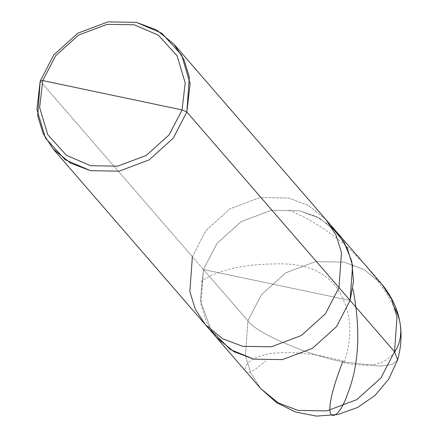 <?xml version="1.0" encoding="UTF-8"?>
<svg xmlns="http://www.w3.org/2000/svg" width="438" height="438" viewBox="0 0 438 438"><rect width="100%" height="100%" fill="white"/><g stroke="black" fill="none" stroke-linecap="round" stroke-linejoin="round"><path stroke-width="0.33" stroke-dasharray="2.19 1.64" d="M211.204 330.58L200.385 300.282L203.473 269.54L350.099 300.441L203.473 269.54L247.897 320.819C255.606 332.814 308.138 355.41 343.419 361.908L380.135 366.179L392.317 364.356L397.6 359.916L392.317 364.356L380.135 366.179L343.419 361.908C308.138 355.41 255.606 332.814 247.897 320.819L261.491 294.61L285.598 272.907L315.563 261.634L344.164 262.116L364.148 269.616L381.651 283.906L364.148 269.616L344.164 262.116L315.563 261.634L285.598 272.907L261.491 294.61L247.897 320.819L245.395 355.771L250.837 373.296L260.763 388.632L250.837 373.296L245.395 355.771L247.897 320.819L203.473 269.54L217.067 243.325L241.174 221.628L271.138 210.355L299.74 210.837L316.121 216.443L331.259 226.577L316.121 216.443L299.74 210.837L271.138 210.355L241.174 221.628L217.067 243.325L203.473 269.54L200.971 304.492L206.413 322.018L216.339 337.353L206.413 322.018L200.971 304.492L203.473 269.54L350.099 300.441L203.473 269.54L217.067 243.325L241.174 221.628L271.138 210.355L299.74 210.837L319.724 218.338L337.227 232.627L319.724 218.338L299.74 210.837L271.138 210.355L241.174 221.628L217.067 243.325L203.473 269.54L200.385 300.282L211.204 330.58M326.118 219.81L308.62 205.521L288.631 198.014L260.035 197.533L230.07 208.811L205.959 230.508L192.364 256.717L203.473 269.54L192.364 256.717L205.959 230.508L230.07 208.811L260.035 197.533L288.631 198.014L308.62 205.521L326.118 219.81M40.208 81.085L192.364 256.717L40.208 81.085M205.236 324.531L195.304 309.195L189.868 291.675L192.364 256.717M343.195 362.648L352.409 364.274L361.23 365.188L369.519 365.122L375.333 364.29L382.44 362.018L387.192 359.379L391.369 355.935L394.715 351.944M395.169 308.741L386.694 293.799L375.634 277.692L363.622 263.167L349.847 249.249L335.53 237.161L320.972 226.857L305.79 217.91L288.199 209.534M344.153 362.051C353.482 335.294 351.303 310.898 337.605 288.861C322.636 267.919 299.942 264.218 282.647 263.879C245.614 263.517 218.387 269.392 200.965 281.503M343.638 361.164C317.375 353.833 293.17 351.238 271.018 353.389C249.786 357.277 245.636 364.876 245.34 367.608C244.815 375.684 251.609 373.433 265.724 360.852"/><path stroke-width="0.66" d="M350.099 300.441L336.499 326.649L312.393 348.352L282.428 359.625L253.826 359.144L230.361 349.535L211.204 330.58L230.361 349.535L253.826 359.144L282.428 359.625L312.393 348.352L336.499 326.649L350.099 300.441L352.595 265.488L347.159 247.963L337.227 232.627L347.159 247.963L352.595 265.488L350.099 300.441L394.523 351.719L397.02 316.767L391.583 299.242L381.651 283.906L391.583 299.242L397.02 316.767L394.523 351.719L350.099 300.441L353.51 281.404L351.741 261.256L344.126 242.214L331.259 226.577L344.126 242.214L351.741 261.256L353.51 281.404L350.099 300.441L338.99 287.618L341.492 252.666L336.05 235.14L326.118 219.81L336.05 235.14L341.492 252.666L338.99 287.618L186.84 111.986L189.336 77.033L183.9 59.508L173.968 44.172L156.465 29.883L136.481 22.382L107.879 21.9L77.915 33.173L53.808 54.876L40.208 81.085L53.808 54.876L77.915 33.173L107.879 21.9L136.481 22.382L161.852 33.277L181.595 55.024L190.141 83.603L186.84 111.986L182.06 109.933L169.145 134.833L146.243 155.446L117.773 166.161L90.606 165.701L66.499 155.353L47.747 134.69L39.628 107.54L42.765 80.576L182.06 109.933L185.197 82.968L177.083 55.818L158.326 35.155L134.22 24.807L107.053 24.347L78.588 35.062L55.681 55.675L42.765 80.576L40.208 81.085L37.712 116.037L43.154 133.563L53.08 148.898L70.584 163.188L90.567 170.694L119.169 171.17L149.134 159.897L173.24 138.2L186.84 111.986L350.099 300.441L336.499 326.649L312.393 348.352L282.428 359.625L253.826 359.144L233.843 351.643L216.339 337.353L233.843 351.643L253.826 359.144L282.428 359.625L312.393 348.352L336.499 326.649L350.099 300.441M192.364 256.717L189.868 291.675L195.304 309.195L205.236 324.531L260.763 388.632L278.267 402.922L298.251 410.428L326.852 410.904L356.817 399.631L380.923 377.934L394.523 351.719L380.923 377.934L356.817 399.631L326.852 410.904L298.251 410.428L278.267 402.922L260.763 388.632L276.646 402.675L295.666 412.048L316.477 416.1L337.621 414.54L357.616 407.471L375.054 395.399L388.703 379.166L397.6 359.916L394.523 351.719L397.6 359.916C405.374 331.834 400.058 306.496 381.651 283.906L173.968 44.172M42.765 80.576L55.681 55.675L78.588 35.062L107.053 24.347L134.22 24.807L158.326 35.155L177.083 55.818L185.197 82.968L182.06 109.933L42.765 80.576L39.628 107.54L47.747 134.69L66.499 155.353L90.606 165.701L117.773 166.161L146.243 155.446L169.145 134.833L182.06 109.933L186.84 111.986L173.24 138.2L149.134 159.897L119.169 171.17L90.567 170.694L65.196 159.799L45.453 138.047L36.907 109.467L40.208 81.085L42.765 80.576M205.236 324.531L222.734 338.82L242.723 346.327L271.319 346.808L301.289 335.53L325.396 313.832L338.99 287.618L325.396 313.832L301.289 335.53L271.319 346.808L242.723 346.327L222.734 338.82L205.236 324.531L53.08 148.898M342.68 361.761C332.716 387.783 328.566 404.871 330.225 413.018C333.685 420.666 342.872 408.78 347.383 394.364C359.045 365.44 360.907 330.285 352.957 288.888M394.715 351.944L396.817 348.489L399.04 343.107L400.392 337.167L400.814 330.81L400.261 324.191L399.346 319.724L397.994 315.267L395.169 308.741"/></g></svg>
